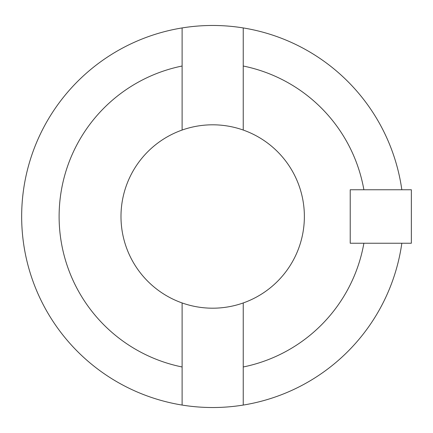 <?xml version="1.0" encoding="UTF-8"?>
<svg xmlns="http://www.w3.org/2000/svg" width="433" height="433" viewBox="0 0 433 433"><rect width="100%" height="100%" fill="white"/><g stroke="black" fill="none" stroke-linecap="round" stroke-linejoin="round"><path stroke-width="0.65" d="M212.679 124.807A91.693 91.693 0 0 1 304.372 216.5A91.693 91.693 0 0 1 212.679 308.193A91.693 91.693 0 0 1 120.986 216.5A91.693 91.693 0 0 1 212.679 124.807A91.693 91.693 0 0 1 304.372 216.5A91.693 91.693 0 0 1 212.679 308.193A91.693 91.693 0 0 1 120.986 216.5A91.693 91.693 0 0 1 212.679 124.807M243.243 130.052L243.243 27.934A191.029 191.029 0 0 0 182.114 27.934L182.114 130.052M243.243 27.934A191.029 191.029 0 0 1 401.829 189.757L350.221 189.757L350.221 243.243L363.882 243.243A153.547 153.547 0 0 1 243.243 366.978L243.243 302.948M401.829 189.757L411.35 189.757L411.35 243.243L401.829 243.243A191.029 191.029 0 0 1 243.243 405.066L243.243 366.978M182.114 302.948L182.114 405.066A191.029 191.029 0 0 0 243.243 405.066M182.114 405.066A191.029 191.029 0 0 1 182.114 27.934M243.243 66.022A153.547 153.547 0 0 1 363.882 189.757M401.829 243.243L363.882 243.243M182.114 366.978A153.547 153.547 0 0 1 182.114 66.022"/></g></svg>
